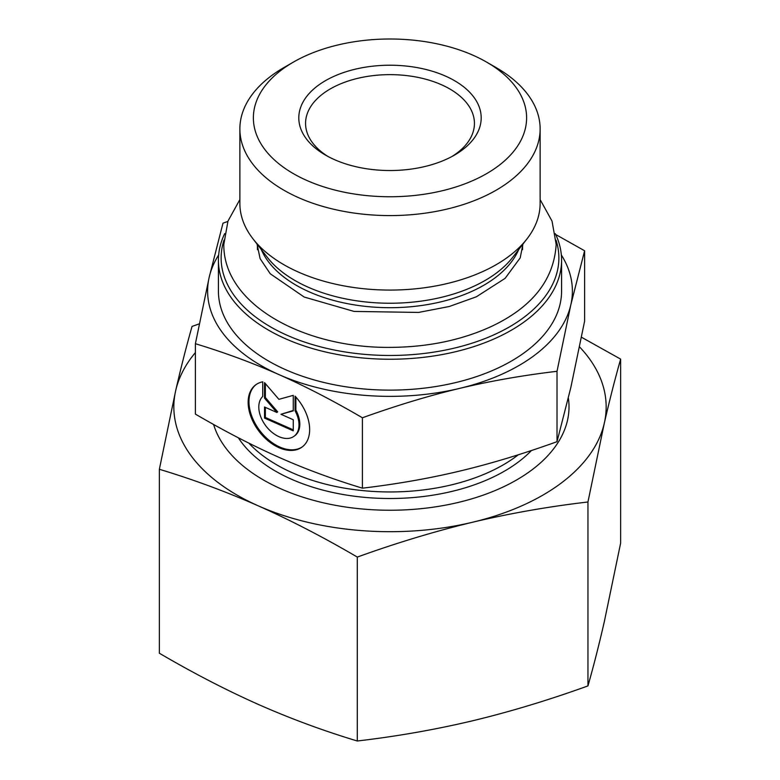 <?xml version="1.0" encoding="UTF-8"?>
<svg xmlns="http://www.w3.org/2000/svg" width="780" height="780" viewBox="0 0 780 780"><rect width="100%" height="100%" fill="white"/><g stroke="black" fill="none" stroke-linecap="round" stroke-linejoin="round"><path stroke-width="1.17" d="M568.367 398.102A179.01 103.35 180 0 1 412.854 509.399A179.01 103.35 180 0 1 213.603 424.476M159.354 469.287L175.705 390.546A216.167 124.8 0 0 0 258.326 505.869C226.064 491.634 193.07 479.437 159.354 469.287L159.354 653.221C193.07 672.974 226.064 690.047 258.326 704.428C290.589 718.663 323.583 730.85 357.298 741C396.591 736.417 435.035 729.68 472.631 720.779C510.217 711.721 548.662 700.099 587.954 685.913C593.521 666.383 598.972 645.011 604.295 621.797L620.646 543.056L620.646 359.122C615.079 378.661 609.629 400.033 604.295 423.238A216.167 124.8 0 0 0 579.54 346.895M195.39 352.57A216.167 124.8 0 0 0 175.705 390.546C181.028 367.331 186.478 345.959 192.046 326.43L199.27 323.866M581.471 337.233L620.646 359.122M604.295 423.238L587.954 501.988C548.662 506.571 510.217 513.308 472.631 522.22A216.167 124.8 0 0 0 604.295 423.238M472.631 522.22C435.035 531.268 396.591 542.89 357.298 557.076C323.583 537.313 290.589 520.25 258.326 505.869A216.167 124.8 0 0 0 472.631 522.22M587.954 501.988L587.954 685.913M357.298 557.076L357.298 741M224.698 233.62A171.58 99.06 0 0 0 219.901 247.201A171.58 99.06 0 0 0 218.419 260.179A171.58 99.06 0 0 0 390 359.239A171.58 99.06 0 0 0 561.581 260.179A171.58 99.06 0 0 0 555.301 233.62M556.042 240.181A168.88 97.5 180 0 1 394.397 355.436A168.88 97.5 180 0 1 222.583 245.203A168.88 97.5 180 0 1 223.957 240.181M218.419 260.179L218.419 291.067A171.58 99.06 0 0 0 390 390.127A171.58 99.06 0 0 0 561.581 291.067L561.581 260.179M540.13 128.905L540.13 203.395A150.13 86.678 180 0 1 527.056 238.787A150.13 86.678 180 0 1 390 290.072A150.13 86.678 180 0 1 252.944 238.787A150.13 86.678 180 0 1 239.87 203.395L239.87 128.905A150.13 86.678 0 0 0 390 215.582A150.13 86.678 0 0 0 540.13 128.905A150.13 86.678 0 0 0 496.158 67.616L486.603 62.108A136.617 78.877 180 0 1 433.885 192.572A136.617 78.877 180 0 1 254.553 107.542A136.617 78.877 180 0 1 293.397 62.108A136.617 78.877 180 0 1 486.603 62.108M293.397 62.108L283.842 67.616A150.13 86.678 0 0 0 241.166 117.556A150.13 86.678 0 0 0 239.87 128.905M295.055 396.152A38.795 25.116 53.1 0 1 302.211 446.95A38.795 25.116 53.1 0 1 258.823 431.038A38.795 25.116 53.1 0 1 255.596 384.93A38.795 25.116 53.1 0 1 262.743 381.82L262.743 396.454A25.35 16.419 -126.9 0 0 266.351 426.543A25.35 16.419 -126.9 0 0 294.128 436.205A25.35 16.419 -126.9 0 0 295.055 410.787L295.055 396.152M256.006 384.628A38.795 25.116 -126.9 0 0 259.642 430.414A38.795 25.116 -126.9 0 0 302.62 446.638M295.873 397.059L295.873 410.163A25.35 16.419 53.1 0 1 294.957 435.581L294.128 436.205M295.055 410.787L295.873 410.163M293.26 419.747L293.26 430.833L264.537 418.099L264.537 407.014L276.841 412.464L264.537 398.141L264.537 382.619L278.899 399.34L293.26 395.353L293.26 410.875L280.956 414.287L293.26 419.747M280.956 414.287L293.26 410.485M265.366 383.575L265.366 397.527L277.67 411.85L276.841 412.464M264.537 398.141L265.366 397.527M265.366 407.375L265.366 417.476L293.26 429.848M264.537 418.099L265.366 417.476M218.653 254.982A182.383 105.3 0 0 0 209.186 277.27L222.982 223.178L227.848 221.442M555.731 234.536L584.61 250.76L570.814 304.863A182.383 105.3 0 0 0 561.346 254.982M570.814 304.863L557.017 371.299C522.902 375.336 490.464 381.03 459.712 388.372A182.383 105.3 0 0 0 570.814 304.863M459.712 388.372C428.961 395.714 396.532 405.522 362.407 417.778C333.128 400.676 305.292 386.276 278.899 374.575A182.383 105.3 0 0 0 459.712 388.372M278.899 374.575C252.506 362.875 224.669 352.589 195.39 343.717L209.186 277.27A182.383 105.3 0 0 0 278.899 374.575M195.39 343.717L195.39 414.102C224.669 431.203 252.506 445.604 278.899 457.304C305.292 469.014 333.128 479.3 362.407 488.173C396.532 484.136 428.961 478.442 459.712 471.101C490.464 463.759 522.902 453.95 557.017 441.694L557.017 371.299M557.017 441.694L570.814 387.592L584.61 321.145L584.61 250.76M362.407 488.173L362.407 417.778M328 156.487A84.435 48.75 180 0 1 305.565 123.396A84.435 48.75 180 0 1 306.286 117.01A84.435 48.75 180 0 1 395.538 74.743A84.435 48.75 180 0 1 474.435 123.396A84.435 48.75 180 0 1 452 156.487M299.588 110.984A91.192 52.65 0 0 0 325.514 155.103A91.192 52.65 0 0 0 454.486 155.103A91.192 52.65 0 0 0 430.355 70.658A91.192 52.65 0 0 0 299.588 110.984M527.056 238.787L512.704 257.312A134.413 77.6 180 0 1 390 303.235A134.413 77.6 180 0 1 267.296 257.312L252.944 238.787M261.281 249.541A132.6 76.557 0 0 0 390 307.7A132.6 76.557 0 0 0 518.719 249.541M522.6 244.53L522.6 246.938A132.6 76.557 180 0 1 522.512 249.707M257.488 249.736A132.6 76.557 180 0 1 257.4 246.938L257.4 244.53M238.358 437.794A161.909 93.473 0 0 0 291.379 479.173A161.909 93.473 0 0 0 531.463 450.499M518.388 454.74A160.095 92.43 180 0 1 248.83 443.118M239.87 199.582L227.974 221.091L223.821 244.403C223.099 304.853 304.96 349.079 392.857 347.353C428.863 346.846 461.331 340.051 490.269 326.976C531.98 307.642 553.946 280.127 556.179 244.403L552.025 221.091L540.13 199.582M257.059 244.091L260.091 258.59L270.231 273.751L304.21 297.053L354.071 311.425L418.597 312.429L449.26 306.511L476.356 296.79L505.118 278.353L520.211 257.858L522.941 244.091"/></g></svg>
